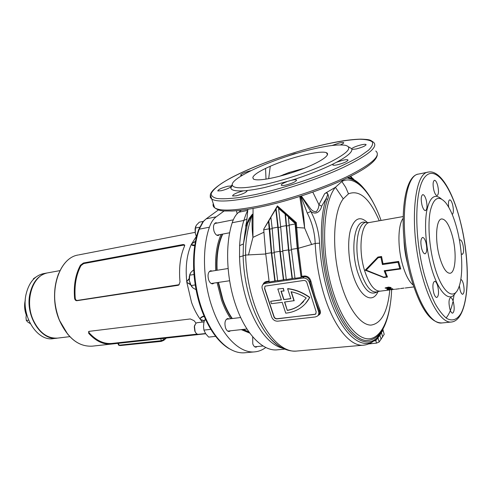 <?xml version="1.0" encoding="UTF-8"?>
<svg xmlns="http://www.w3.org/2000/svg" width="492" height="492" viewBox="0 0 492 492"><rect width="100%" height="100%" fill="white"/><g stroke="black" fill="none" stroke-linecap="round" stroke-linejoin="round"><path stroke-width="0.74" d="M43.8 273.57L43.37 273.65C34.581 275.766 28.794 282.728 26.002 294.536C20.978 316.282 37.49 341.811 53.511 338.594L56.986 338.176M57.416 338.127L57.404 338.127C41.414 341.343 24.907 315.71 29.907 293.89C32.687 282.045 38.456 275.059 47.226 272.943L47.656 272.869C32.816 274.893 24.391 300.409 33.069 319.714C39.219 332.678 47.478 338.803 57.841 338.078L69.778 336.645M166.376 338.029L163.824 340.323L161.284 341.38L120.319 345.55M203.344 221.369L199.278 222.193L196.253 225.324L195.398 228.257L195.287 233.288L196.474 236.935M195.662 226.486L195.084 228.958L195.287 233.288L196.536 236.701M195.441 228.042L199.592 227.224M193.67 269.825L190.791 272.513L189.734 275.176L193.977 274.505M189.734 275.176L189.328 280.538L190.921 285.053L191.203 285.545L195.238 284.936M191.203 285.545L192.981 287.974L196.062 289.665M189.973 273.946L189.254 276.867L189.328 280.538L190.49 284.597L191.954 286.971M197.083 322.715L195.853 323.305L194.469 326.331L195.078 331.46C195.957 333.428 197.058 334.376 198.393 334.302L205.527 333.527M195.711 332.666L194.814 331.153L194.285 326.676L194.838 324.911M215.662 336.362L208.651 337.106L205.644 333.693L203.922 330.114L210.804 329.345M203.922 330.114L203.534 326.651L203.817 323.041L204.5 320.169L205.779 320.015M204.5 320.169L205.496 319.425M30.264 323.601L27.866 322.112L26.334 320.495L26.002 317.715L26.291 314.849L26.716 314.474M26.291 314.849L26.796 314.775M26.334 320.495L28.641 320.169M33.327 279.413L33.444 278.718L35.898 277.082M33.444 278.718L34.139 278.595M48.087 272.789L59.901 270.631M243.626 190.81L243.091 190.921C236.314 192.778 232.808 194.469 232.581 195.988L236.375 195.798C243.214 193.928 246.738 192.231 246.953 190.718L243.626 190.81C235.588 191.277 231.314 190.355 230.81 188.036L231.258 185.97L227.778 186.222C221.431 187.987 218.104 189.561 217.796 190.945L221.252 190.724C225.434 189.678 228.639 188.405 230.865 186.905M333.398 163.873L332.807 165.048C333.459 165.392 335.07 165.287 337.635 164.734C344.498 162.889 347.918 161.271 347.899 159.875C347.223 159.531 345.587 159.642 342.998 160.208L336.571 162.237L333.398 163.873C321.645 169.697 307.641 175.189 291.381 180.343L264.585 187.538C257.654 189.045 251.627 190.053 246.517 190.57M340.323 144.912C342.949 143.799 344.049 143.031 343.625 142.6C343.059 142.323 341.608 142.459 339.259 143.006L332.02 145.503M250.895 170.687L249.979 170.884C244.007 172.557 240.883 174.014 240.594 175.238L242.298 175.3M351.891 149.445L356.331 148.941C362.758 147.188 365.974 145.7 365.987 144.476C365.341 144.156 363.723 144.291 361.146 144.876C356.534 146.056 353.373 147.323 351.663 148.67L351.891 149.445C352.032 152.372 346.928 156.634 336.571 162.237M286.75 181.763C282.629 183.375 280.846 184.562 281.381 185.324C281.978 185.662 283.441 185.589 285.76 185.103C292.808 183.202 296.368 181.487 296.43 179.961C295.809 179.623 294.327 179.703 291.984 180.201L291.381 180.343M297.076 153.264L294.4 153.732L286.824 156.444M437.726 286.08C436.804 282.906 435.752 281.313 434.577 281.313C432.689 282.691 432.394 286.504 433.704 292.746C434.627 295.901 435.672 297.476 436.828 297.476C438.729 296.086 439.024 292.291 437.726 286.08M459.35 285.729L460.051 289.917C460.869 292.814 461.76 294.265 462.738 294.284C464.325 293.029 464.534 289.548 463.366 283.841C462.609 281.098 461.754 279.634 460.807 279.438M426.207 200.016C425.162 196.413 423.999 194.623 422.708 194.648C420.998 195.908 420.771 199.451 422.025 205.281C423.077 208.866 424.233 210.644 425.506 210.619C427.222 209.352 427.456 205.822 426.207 200.016M452.246 214.506C453.612 213.208 453.747 209.961 452.64 204.764C451.73 201.492 450.733 199.863 449.657 199.857C448.489 200.49 448.163 202.925 448.679 207.157M453.409 302.1C452.566 299.142 451.613 297.654 450.555 297.635C448.802 298.97 448.544 302.666 449.793 308.73C450.635 311.67 451.582 313.146 452.622 313.158C454.387 311.817 454.645 308.133 453.409 302.1M425.967 242.63C424.959 239.173 423.809 237.452 422.53 237.47C420.66 238.811 420.383 242.556 421.693 248.694C422.708 252.132 423.846 253.835 425.113 253.817C426.988 252.464 427.271 248.737 425.967 242.63M461.25 253.712L462.345 254.364C463.815 253.189 463.987 249.881 462.861 244.432C462.019 241.394 461.102 239.875 460.1 239.862L459.479 240.385M437.696 185.539C436.699 182.028 435.604 180.281 434.411 180.293C432.868 181.468 432.689 184.82 433.876 190.355C434.873 193.848 435.961 195.582 437.142 195.564C438.686 194.383 438.87 191.044 437.696 185.539M379.24 220.773C369.756 198.504 359.504 189.518 348.484 193.83L345.716 187.372L341.848 181.505L343.195 179.844M301.332 195.988L310.52 208.676C312.076 210.748 313.97 211.763 316.215 211.708C317.93 209.721 318.841 207.378 318.945 204.678L324.622 193.7L326.651 192.427C328.693 194.697 328.957 197.052 327.444 199.494L326.061 198.707C318.564 221.123 320.101 261.633 330.163 293.373C343.588 337.727 368.391 353.545 380.747 333.152L380.986 332.795M377.087 338.982L376.571 338.434L375.187 339.763C371.829 342.85 368.034 344.64 363.809 345.144C350.814 347.069 334.129 327.555 324.179 295.249C319.05 278.601 316.061 261.332 315.206 243.442L319.603 243.153C320.464 260.742 323.398 277.722 328.416 294.099C340.901 335.138 363.459 352.955 376.571 338.434L380.033 334.173L379.898 335.163L375.833 340.692L373.803 340.944M378.114 257.759L366.202 270.145L383.729 277.174L386.515 276.793L384.191 270.748L399.793 268.564L398.028 262.298L382.407 264.555L380.913 257.341L378.114 257.759L377.918 257.058L381.577 256.504L383.01 263.681L398.637 261.412L400.765 268.94L385.15 271.117L387.481 277.027L383.834 277.525L365.162 270.176L377.918 257.058M374.314 204.617C366.903 189.9 358.809 181.284 350.033 178.787L347.247 177.932M403.016 288.177L400.549 288.595M405.248 288.005L413.827 286.928M400.703 288.49L402.733 288.318M399.627 288.712L395.39 289.235M391.952 289.511L392.856 289.401L391.927 289.265M387.475 289.481L386.86 289.191L392.684 288.699L388.612 289.456L387.475 289.481L387.456 289.118M390.974 287.531L388.545 287.1L385.125 287.943L387.432 288.54L390.076 288.294L391.189 287.906L390.974 287.531M277.82 288.995L283.374 288.386L277.82 288.995L281.399 299.917L270.649 301.301L271.443 303.693L282.193 302.334L285.747 313.152C291.768 312.555 297.076 310.532 301.67 307.076C304.991 304.523 307.641 301.356 309.634 297.574C302.715 292.617 295.378 289.69 287.629 288.786L290.846 298.699L283.749 299.616L280.975 291.141L284.019 291.018L283.214 288.552M318.527 314.775C319.702 313.785 319.954 312.457 319.29 310.803L320.083 310.354C320.944 312.764 320.274 314.462 318.072 315.433M262.974 284.56C263.644 282.814 264.85 281.775 266.59 281.455L269.013 281.104M265.723 254.007L245.619 255.053C246.123 272.076 249.001 288.453 254.253 304.204C264.432 334.708 282.359 353.053 296.842 351.042L363.207 345.193M300.84 196.148L307.291 213.11C312.094 222.433 314.732 232.544 315.206 243.442L298.398 248.269L301.842 276.363L304.284 276.006C307.592 275.932 309.794 277.654 310.876 281.166L314.985 296.43L320.083 310.354M350.501 176.763C354.197 179.463 354.683 179.974 351.958 178.288L349.062 177.753C353.908 178.971 358.674 182.323 363.36 187.821L363.662 188.172M264.856 184.451C244.499 188.688 233.645 188.916 232.285 185.133C230.022 177.784 275.532 157.76 311.94 149.291C327.641 145.57 338.773 144.248 345.353 145.312C352.881 147.336 347.961 152.864 330.593 161.899C313.41 170.417 286 179.808 264.856 184.451M231.258 185.97L232.242 184.574M457.031 229.094C462.486 249.825 463.409 275.44 458.851 287.162C453.839 302.008 441.269 292.07 434.079 264.671C429.135 246.4 427.622 223.995 430.316 210.865C433.624 197.661 438.741 194.943 445.666 202.704C450.131 208.43 453.919 217.224 457.031 229.094M455.752 292.42C449.903 303.896 437.898 292.414 430.918 266.018C425.949 247.728 424.239 225.385 426.638 211.431C429.59 197.286 434.522 193.128 441.422 198.971M439.418 256.406C434.787 239.825 436.121 219.321 441.57 218.952C445.598 218.977 449.221 224.733 452.425 236.234C456.84 252.439 455.697 272.796 450.051 273.257C446.219 273.281 442.677 267.666 439.418 256.406M241.418 210.207L238.78 212.23C235.982 214.395 233.792 217.901 232.212 222.741C225.016 244.456 226.351 278.558 235.809 305.415C245.656 334.357 263.263 351.792 277.623 349.8L284.819 349.148M283.207 348.428C269.241 344.867 257.433 330.009 247.802 303.865C242.753 288.829 239.998 273.183 239.542 256.929L239.61 245.643L243.429 243.934L247.556 223.417C246.553 226.049 246.049 226.689 246.031 225.342L243.429 243.934L243.103 255.834L245.619 255.053C245.317 241.252 247.581 227.636 252.39 214.217C251.843 222.021 252.021 229.739 252.937 237.372L263.989 232.181M239.61 245.643C240.151 236.252 241.566 227.857 243.854 220.465C245.348 215.699 246.652 212.403 247.753 210.564M348.502 146.819L351.663 148.67M304.53 168.202L288.872 172.557L279.665 176.247M268.669 178.725L270.256 166.259C291.658 156.923 318.158 150.853 325.507 152.403L326.442 152.704C331.196 154.808 320.36 162.225 301.375 169.408C281.633 176.751 257.894 181.991 253.325 178.983L252.82 177.471C253.546 175.207 257.79 172.194 265.557 168.424L270.256 166.259M266.012 179.18L265.557 168.424M253.448 179.076L252.82 177.471M324.622 193.7C326.313 192.526 327.352 192.846 327.74 194.66L326.061 198.707L321.633 206.197C320.95 210.195 316.602 215.865 310.796 211.449C315.962 221.136 318.896 231.707 319.603 243.153M312.795 192.095L318.945 204.678L321.633 206.197M350.378 176.394L352.112 177.858M294.019 300.833L291.079 291.75C296.362 292.814 301.411 294.899 306.239 298.004L299.763 305.126C296.123 307.863 291.971 309.634 287.297 310.446L284.542 302.033L294.179 300.661L291.307 291.793M318.57 311.67C319.08 313.515 318.693 314.997 317.414 316.116L315.323 316.953L277.697 321.184C274.905 321.214 272.912 319.855 271.725 317.112L262.261 288.767C261.683 286.756 262.107 285.188 263.54 284.068L265.163 283.441L302.949 278.035C305.932 277.918 308.029 279.315 309.259 282.217L318.57 311.67L319.29 310.803C315.532 301.904 312.438 292.1 310.003 281.406C309.081 278.238 307.143 276.676 304.185 276.725L301.092 277.224L297.494 248.257L295.501 222.987L295.052 223.393L288.417 217.39L288.736 217.113L278.589 208.497L278.915 208.233L277.291 206.763L270.895 217.175L272.162 228.245L277.826 227.193L275.748 209.069M301.092 277.224L297.236 248.423L295.052 223.393M277.629 280.538L269.198 282.014L265.711 253.663L263.694 229.217L268.817 220.926L269.751 229.118L272.211 228.663M274.844 281.203L271.326 252.728L268.484 221.203M275.151 280.895L271.719 253.165L269.751 229.118M286.233 279.296L277.685 280.791L274.155 252.261L272.162 228.245M283.404 279.973L279.85 251.314L277.826 227.193M283.706 279.659L280.237 251.75L278.226 227.55L276.073 208.799M294.948 278.041L286.282 279.554L282.715 250.834L280.674 226.664L278.589 208.497M292.082 278.724L288.484 249.875L285.12 214.414M292.377 278.411L288.865 250.317L285.446 214.137M300.87 277.457L294.997 278.306L291.387 249.395L288.417 217.39M270.926 217.403L268.817 220.926M311.676 244.622L304.64 228.036L299.782 196.486M263.853 228.946L277.402 205.89L296.338 222.648L298.398 248.269L297.494 248.257M295.938 227.452L304.64 228.036C303.976 217.181 302.605 206.591 300.52 196.246M253.054 208.436L252.937 237.372L248.448 255.071M326.651 192.427L335.415 187.311L341.848 181.505C354.929 174.408 371.269 192.341 381.072 220.453M247.87 209.309L246.363 225.151L249.05 218.614L252.39 214.217L247.556 223.417L247.451 222.519M289.394 173.473L288.872 172.557M283.712 174.445L283.773 175.134M295.501 222.987L277.291 206.763M303.718 280.465L265.127 286.11L264.493 288.453L273.946 316.854C274.542 318.232 275.538 318.908 276.941 318.89L315.606 314.173L316.19 311.946L306.867 282.556C306.258 281.104 305.206 280.403 303.718 280.465M269.149 281.768L266.486 282.156L263.909 283.712M264.985 286.221L264.659 288.294L274.106 316.682C274.702 318.053 275.698 318.736 277.101 318.718L314.72 314.413L315.944 313.828M305.778 303.226L309.788 297.402C302.869 292.445 295.538 289.517 287.789 288.62L287.629 288.786M283.749 299.616L290.803 298.558M283.909 299.443L281.19 291.123M283.374 288.386L284.019 291.018M270.649 301.301L281.356 299.776M284.751 302.008L287.297 310.446M287.451 310.267C292.125 309.462 296.282 307.691 299.917 304.954L303.589 301.571M382.893 329.523L384.197 334.314L379.184 341.965L376.558 343.115L368.711 343.92M382.235 331.442L382.555 330.833M384.197 334.314L382.942 330.052L379.898 335.163L381.115 339.283M348.484 193.83L343.244 198.842C332.684 212.464 331.479 253.558 341.571 285.508C348.982 309.769 361.036 325.224 370.956 325.107C381.349 323.582 387.634 311.867 389.799 289.948M366.202 270.145L365.162 270.176M383.834 277.525L383.729 277.174M386.515 276.793L387.481 277.027M384.191 270.748L385.15 271.117M399.793 268.564L400.765 268.94M398.028 262.298L398.637 261.412M382.407 264.555L383.01 263.681M381.577 256.504L380.913 257.341M351.958 178.288L350.298 176.437M347.912 177.612L349.062 177.753L350.033 178.787M301.178 196.037L310.796 211.449L307.291 213.11M309.259 282.217L310.876 281.166M301.172 277.156L301.842 276.363M277.402 205.89L277.353 206.665M296.338 222.648L295.612 222.938M391.65 289.696C390.642 316.153 382.598 336.51 370.347 338.668C358.151 340.839 342.53 322.524 333.035 291.811C320.636 253.116 322.389 203.159 335.415 187.311L343.244 198.842M378.059 336.62L377.899 337.647L379.184 341.965M376.558 343.115L375.833 340.692L374.947 339.978M391.085 287.629L389.99 287.918M390.076 288.294L390.064 287.912M388.563 287.918L387.45 288.152M388.366 288.269L388.36 287.888M387.432 288.54L387.425 288.171M386.312 288.189L385.254 287.888L385.254 288.263M390.076 287.752L389.996 287.285L388.385 287.389M387.487 287.752L386.238 287.771M386.595 287.869L386.238 288.146L387.487 287.98M389.996 287.285L389.996 287.66L388.385 287.679L389.584 288.029L389.996 287.66M388.889 287.088L388.883 287.463M388.151 289.081L387.684 289.087M394.602 289.296L390.826 289.745M401.577 288.41L400.709 288.546M404.098 288.072L403.022 288.238M256.006 347.186L256.043 347.18C254.708 347.217 253.614 346.097 252.765 343.834L252.697 336.762M232.255 350.267L228.22 348.121C217.378 341.153 208.473 328.324 201.492 309.64C192.034 283.761 190.994 250.822 198.608 229.702L202.698 222.107L204.74 220.047M218.405 209.949L206.166 218.854L203.399 221.486L199.254 229.186C191.597 250.459 192.649 283.663 202.175 309.751C209.205 328.576 218.171 341.497 229.075 348.514C234.567 351.885 239.918 353.293 245.121 352.733L254.456 351.891M237.101 213.756L236.511 210.724M230.539 330.796L229.223 331.503C227.71 331.565 226.486 330.366 225.539 327.918C224.315 322.9 225.022 319.769 227.661 318.521L229.167 318.902M214.094 283.06L212.759 283.835C211.08 283.945 209.715 282.648 208.651 279.923C207.415 275.04 208.085 271.971 210.662 270.723L212.237 271.049M219.537 234.672L218.294 235.471C216.597 235.625 215.195 234.26 214.088 231.388C212.907 226.806 213.473 223.922 215.785 222.735L217.298 222.999M222.372 234.143C217.931 243.774 216.056 255.84 216.744 270.329M218.11 282.457L222.507 299.683C225.09 307.008 228.227 313.306 231.929 318.576M190.558 284.733L186.843 282.396L191.554 302.432C193.854 308.761 196.665 314.253 199.986 318.902L202.458 322.076M224.143 210.957L216.209 216.812C213.325 218.971 211.056 222.433 209.401 227.199C201.88 248.608 203.018 282.094 212.532 308.416C222.421 336.786 240.367 353.846 255.139 351.829C258.958 351.399 262.507 349.947 265.797 347.487M205.681 333.748L111.598 344.056C103.535 344.794 95.909 341.227 88.714 333.361L88.64 331.51L89.157 331.35L190.293 318.951L194.026 320.643L196.062 323.133M196.283 236.517L191.283 244.493C186.8 254.653 185.287 267.002 186.739 281.535L186.843 282.396L190.324 284.216M74.593 298.287C73.511 285.52 75.448 274.505 80.411 265.25L83.425 263.017L183.239 244.506L184.641 244.961L184.537 246.098C180.232 255.975 178.725 267.943 180.017 281.99L178.824 285.016L178.067 285.317L76.838 300.71C75.62 300.686 74.876 299.88 74.593 298.287L75.239 298.244C75.46 299.677 76.119 300.409 77.219 300.446L179.205 284.69M257.248 346.528L256.043 347.18M195.478 241.492L191.56 243.903L195.533 241.191M204.272 320.975L200.398 319.468L204.34 320.729M204.18 316.467C202.187 316.86 200.841 317.684 200.133 318.933L199.986 318.902C200.576 317.481 201.917 316.547 204.02 316.092M189.186 279.013L186.739 281.535L189.174 278.546M194.777 245.588C193.073 245.748 191.911 245.385 191.283 244.493L194.826 245.268M242.857 329.449L249.081 332.112M191.659 243.915L191.419 244.426M186.868 281.572L186.954 282.322M200.133 318.933L200.49 319.425M88.812 331.43L89.169 332.863C96.278 340.569 103.812 344.099 111.758 343.447L197.237 334.099M88.714 333.361L89.169 332.863M111.598 344.056L111.758 343.447M184.703 245.526L183.467 245.133L83.658 263.589L80.977 265.618C76.143 274.757 74.231 285.631 75.239 298.244M80.411 265.25L80.977 265.618M222.747 234.069C218.313 243.706 216.437 255.772 217.126 270.268M218.497 282.402L222.894 299.634C225.471 306.959 228.614 313.256 232.31 318.533M243.239 329.412L248.964 331.946M25.252 300.624L25.178 300.981C24.305 305.624 24.686 310.237 26.328 314.818M26.285 314.892C24.625 310.335 24.231 305.747 25.104 301.116M327.444 199.494C320.101 221.584 321.627 261.449 331.516 292.703C340.175 320.618 353.908 338.908 365.63 340.526C377.862 340.772 385.968 329.548 389.928 306.86M239.542 256.929L243.103 255.834C243.589 272.531 246.412 288.607 251.584 304.062C256.215 317.488 261.898 328.293 268.632 336.491C272.285 340.888 276.024 344.24 279.837 346.553M366.675 222.532L365.07 222.366C354.91 219.088 349.99 247.974 357.469 271.732C363.084 288.367 369.271 295.286 376.017 292.482L377.032 292.051M377.997 291.695C372.241 304.634 359.295 296.608 352.727 273.939C348.164 258.755 347.389 240.022 350.759 229.044C354.793 217.981 360.359 215.828 367.45 222.593M379.861 291.196L378.52 291.418C371.946 294.142 365.919 287.353 360.439 271.043C353.139 247.759 357.881 219.444 367.782 222.648L369.498 222.495C361.048 223.239 358.01 249.37 364.492 270.274C369.049 284.376 374.295 291.338 380.224 291.153L389.996 289.923M369.738 222.452L403.065 216.572M403.981 239.684C404.27 248.085 405.531 256.344 407.757 264.462L407.782 264.561M413.219 285.102C409.116 281.824 405.574 275.071 402.585 264.85C397.493 247.322 397.831 225.059 403.034 218.491M255.2 194.611L239.057 197.556C229.752 198.725 222.433 199.045 217.107 198.504C213.03 197.507 211.068 195.816 211.234 193.436C212.562 190.73 215.711 187.587 220.687 184.014C239.973 171.068 283.54 154.353 320.44 145.454C336.307 141.739 349.431 139.666 359.812 139.242C365.82 139.347 369.959 140.208 372.229 141.837C373.28 143.904 372.069 146.678 368.594 150.165L360.218 156.161C352.549 160.638 343.078 165.349 331.799 170.287C308.103 180.183 279.025 189.383 255.2 194.611M375.771 151.001C381.392 155.706 371.731 164.291 346.78 176.757C322.223 188.491 285.895 200.508 258.079 206.166C234.303 210.791 219.819 211.32 214.629 207.747L210.33 194.709C211.296 190.558 218.116 184.974 230.785 177.95C252.999 166.087 289.241 152.975 320.532 145.411C337.045 141.444 350.525 139.353 360.962 139.144C370.802 139.488 370.181 140.109 373.28 142.083C378.828 146.456 369.055 154.808 343.969 167.126C319.283 178.737 282.838 190.834 255.004 196.726C231.215 201.554 216.763 202.31 211.646 199.002L210.305 197.409L210.25 195.422M377.253 155.306C375.783 162.145 362.93 171.007 338.693 181.874C315.021 192.31 283.693 202.273 259.118 207.267C248.398 209.432 239.346 210.681 231.947 211.025C224.081 210.748 220.803 212.052 214.629 207.747C213.202 206.683 212.741 205.324 213.239 203.682M460.198 221.025C468.919 254.893 469.78 296.123 461.268 312.9C457.511 319.517 452.505 321.614 446.798 318.472C442.905 315.421 438.999 310.452 435.069 303.558C431.238 295.655 427.745 286.381 424.602 275.723C413.68 236.504 414.528 188.024 425.211 176.659C435.728 164.642 451.607 187.046 460.198 221.025M460.229 220.951C471.576 264.388 469.768 319.677 451.594 322.008C442.585 323.601 430.316 305.661 422.431 276.652C409.055 230.096 413.335 172.981 428.188 172.102L419.079 173.965M441.884 322.961C432.64 324.572 420.174 306.787 412.241 277.998C398.778 231.806 403.422 175.029 418.631 174.051C401.786 175.933 397.85 232.101 411.029 277.851C420.008 307.9 430.297 322.943 441.884 322.961L451.176 322.045M454.011 295.298L453.058 300.95M452.8 302.168C451.238 309.302 448.993 314.566 446.084 317.98M238.78 212.23L247.771 210.404M246.966 218.971L243.854 220.465L232.212 222.741M265.711 253.663L271.326 252.728M271.719 253.165L274.179 252.753M274.155 252.261L279.85 251.314M280.237 251.75L282.74 251.332M282.715 250.834L288.484 249.875M288.865 250.317L291.412 249.893M291.387 249.395L297.236 248.423M289.302 225.065L295.12 223.989M286.811 225.963L289.351 225.49M280.674 226.664L286.412 225.6M278.226 227.55L280.723 227.089M263.761 229.801L269.345 228.762M304.284 276.006L304.185 276.725L302.949 278.035M266.59 281.455L266.486 282.156L265.163 283.441M371.048 343.693L370.814 342.924M381.466 332.795L382.678 336.903M327.039 153.842L327.555 153.725M198.608 229.702L199.254 229.186L209.401 227.199M59.557 320.403C67.902 338.404 78.874 346.983 92.471 346.134C78.8 346.971 67.791 338.391 59.452 320.39C47.589 293.33 58.585 257.777 78.24 254.991C58.702 257.728 47.675 293.306 59.557 320.403M67.748 334.283L59.507 320.403M221.117 234.377C216.806 244.093 215.004 256.135 215.711 270.495M217.083 282.611L221.541 300.083C224.075 307.266 227.144 313.472 230.748 318.718M78.812 254.881L195.133 232.347M241.277 329.628L249.838 333.152M59.477 320.329C53.259 303.859 52.982 288.244 58.653 273.49M216.209 216.812L206.166 218.854M115.202 343.601L115.005 343.09M83.425 263.017L83.658 263.589M76.838 300.71L77.219 300.446M178.418 285.04L178.067 285.317M183.467 245.133L183.239 244.506M163.246 340.427L161.831 341.03L163.43 340.359L165.398 338.133M163.018 338.391L163.547 339.794L161.425 340.679L160.663 338.65M118.375 343.25L119.144 345.206L161.425 340.679L161.831 341.03L119.71 345.47M118.535 345.021L119.556 345.538L118.566 345.107L117.859 343.311M26.267 314.985C24.582 310.372 24.182 305.723 25.061 301.036L25.289 300.04M43.37 273.65L47.226 272.943M229.672 232.771L216.781 235.194M233.288 219.838L214.549 223.546M195.084 228.958L195.398 228.257M228.11 268.515L209.334 271.51M229.629 280.741L211.179 283.497M190.49 284.597L190.921 285.053M189.254 276.867L189.451 276.473M263.072 345.981L254.678 346.774M240.693 317.537L226.351 319.24M204.051 321.885L197.021 322.721M246.978 329L227.716 331.104M194.814 331.153L195.078 331.46M194.285 326.676L194.469 326.331M247.076 191.105L246.953 190.718M348.029 160.324L347.899 159.875M343.717 142.92L343.625 142.6M366.091 144.857L365.987 144.476M296.571 180.41L296.43 179.961M231.511 186.653L231.289 185.988M279.61 346.405C276.08 344.431 272.42 341.128 268.632 336.491C277.414 346.78 286.639 351.645 296.301 351.091M232.285 185.133L230.81 188.036M327.512 154.728L326.442 152.704M246.615 221.849L245.686 226.012L246.363 225.151M351.768 177.464L350.685 176.241M263.897 283.724L263.54 284.068M460.198 220.822C452.732 191.689 440.186 169.482 428.188 172.102M382.954 328.902L382.942 329.345M382.942 329.431L383.028 329.874M387.53 287.703L387.53 288.029M386.189 287.648L386.183 288.023M388.385 287.303L388.385 287.679M228.22 348.121L229.075 348.514M92.471 346.134L111.407 344.074M202.698 222.107L203.399 221.486M184.641 244.961L184.709 245.49M163.498 340.304L165.982 338.072"/></g></svg>
